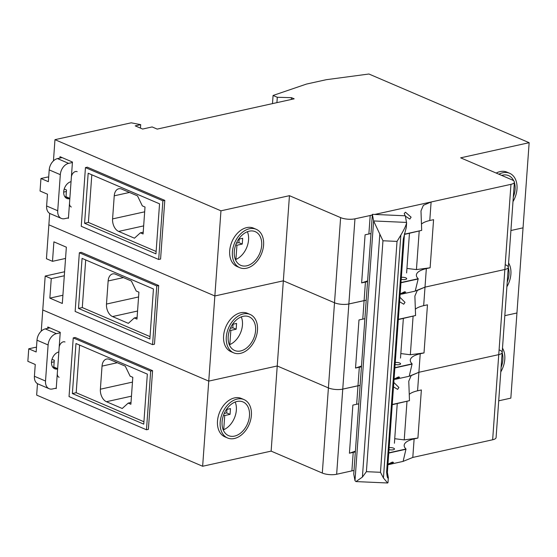 <?xml version="1.0" encoding="UTF-8"?>
<svg xmlns="http://www.w3.org/2000/svg" width="557" height="557" viewBox="0 0 557 557"><rect width="100%" height="100%" fill="white"/><g stroke="black" fill="none" stroke-linecap="round" stroke-linejoin="round"><path stroke-width="0.84" d="M372.32 215.051L354.962 218.824A10.186 3.272 -175.9 0 1 340.619 217.62L289.445 195.681L220.955 210.818L54.969 139.668L131.222 122.812L140.705 124.657L135.226 125.868L142.634 129.043L152.145 126.94L157.199 129.099L294.173 98.826L291.478 97.67L277.302 97.28L273.076 95.463L306.475 84.072L326.263 79.7L368.929 74.011L529.15 142.689L460.66 157.833L511.834 179.765A10.186 3.272 -175.9 0 1 514.383 182.181A10.186 3.272 -175.9 0 1 510.964 184.339L431.111 201.989L423.39 205.296L420.981 210.894L421.684 230.375L404.445 234.184M386.628 214.967L376.65 214.522M405.412 216.2L409.827 219.075L411.108 217.188L405.461 212.224L404.229 213.47L405.113 215.796M374.77 214.438L431.111 201.989L429.781 220.509L433.569 219.674L430.122 267.778L426.335 268.613L425.005 287.134L417.29 290.441L414.881 296.046L415.578 315.52L398.346 319.328M421.733 223.837A30.551 9.803 -175.9 0 1 429.781 220.509M404.431 234.427L421.684 230.375M426.335 268.613A30.551 9.803 -175.9 0 0 416.385 275.012A30.551 9.803 -175.9 0 0 418.216 278.723L415.237 291.026L425.005 287.134L423.675 305.654L427.47 304.818L424.016 352.922L420.229 353.758L418.899 372.278L411.184 375.585L408.775 381.19L409.479 400.664L392.239 404.479M505.735 264.916A10.186 3.272 -175.9 0 1 508.283 267.325A10.186 3.272 -175.9 0 1 504.858 269.484L425.005 287.134L504.858 269.484L498.752 354.628L418.899 372.278L417.576 390.798L421.364 389.963L417.917 438.067L414.123 438.909L412.8 457.429L403.115 461.391L389.413 464.427L393.527 462.428L392.413 462.052L387.957 464.211M372.327 214.981L370.203 215.455L368.873 233.975L365.086 234.81L361.632 282.914L365.427 282.079L364.097 300.599L348.856 303.969A10.186 3.272 -175.9 0 1 334.513 302.764L283.339 280.825L214.849 295.969L48.87 224.812L46.44 258.727L52.497 261.324L65.545 258.441M529.15 142.689L523.044 227.834L510.922 230.514L523.044 227.834L516.945 312.985L504.816 315.666L516.945 312.985L510.839 398.13L498.717 400.81M354.962 218.824L336.651 474.258L351.892 470.888L353.215 452.368L349.427 453.21L352.873 405.099L356.668 404.264L357.991 385.743L342.757 389.113L360.114 385.347L357.991 385.743L359.321 367.223L355.533 368.059L358.98 319.955L362.767 319.119L364.097 300.599L366.221 300.195L348.856 303.969A10.186 3.272 -175.9 0 1 334.513 302.764L283.339 280.825L214.849 295.969L48.87 224.812L49.684 213.394M400.128 294.451L405.733 292.133L404.619 291.757L400.163 293.922M368.873 233.975A30.551 9.803 -175.9 0 1 370.997 233.571M365.427 282.079A30.551 9.803 -175.9 0 1 367.543 281.675M418.216 278.723L400.984 282.531M406.937 268.425L416.434 269.602L430.122 267.778M416.434 269.602L419.191 231.162M361.632 282.914L367.606 280.881M401.353 277.351A3.565 1.142 -175.9 0 1 404.953 277.588A3.565 1.142 -175.9 0 1 406.701 278.716A3.565 1.142 -175.9 0 1 405.496 279.468A3.565 1.142 -175.9 0 1 401.214 279.301M512.99 201.606A20.881 14.503 113.2 0 0 509.62 173.283L506.926 172.127A20.881 14.503 113.2 0 0 500.116 171.598A20.881 14.503 113.2 0 0 496.203 173.067M273.076 95.463L272.491 103.616M277.302 97.28L276.92 102.634M291.478 97.67L291.353 99.445M59.898 158.07L59.996 156.698L72.452 162.038L68.42 218.323L67.689 218.01M54.969 139.668L53.451 160.869M220.955 210.818L208.75 381.113L42.764 309.964L41.246 331.164M85.451 167.608L87.352 167.184L164.788 200.381L160.583 259.068L158.682 259.485L81.245 226.295L85.451 167.608L162.888 200.798L158.682 259.485M140.705 124.657L140.461 128.11M66.38 191.504L63.686 192.102M289.445 195.681L277.233 365.97L208.75 381.113L42.764 309.964L45.194 276.049L51.258 278.646L49.858 298.127L62.314 303.468L66.353 247.183L53.897 241.842L52.497 261.324M256.22 229.303L253.526 228.147A20.881 14.503 113.2 0 0 246.709 227.611A20.881 14.503 113.2 0 0 230.438 246.173A20.881 14.503 113.2 0 0 237.073 266.525L239.768 267.68A20.881 14.503 113.2 0 0 246.577 268.216A20.881 14.503 113.2 0 0 262.848 249.654A20.881 14.503 113.2 0 0 256.22 229.303A20.881 14.503 113.2 0 0 249.404 228.767A20.881 14.503 113.2 0 0 233.132 247.329A20.881 14.503 113.2 0 0 239.768 267.68M509.62 173.283A20.881 14.503 113.2 0 0 502.811 172.754A20.881 14.503 113.2 0 0 498.898 174.223M501.676 175.413A18.332 12.734 -66.8 0 1 502.637 175.156A18.332 12.734 -66.8 0 1 508.618 175.622A18.332 12.734 -66.8 0 1 513.763 180.934M514.362 182.494A18.332 12.734 -66.8 0 1 513.324 196.948M246.751 265.807A18.332 12.734 -66.8 0 1 240.77 265.341A18.332 12.734 -66.8 0 1 234.943 247.468A18.332 12.734 -66.8 0 1 249.23 231.176A18.332 12.734 -66.8 0 1 255.21 231.642A18.332 12.734 -66.8 0 1 261.038 249.515A18.332 12.734 -66.8 0 1 246.751 265.807M84.587 223.266L155.96 253.86L159.546 203.827L88.173 173.234L84.587 223.266L88.389 222.424L91.808 174.794M156.134 251.465L88.389 222.424M114.241 195.82A10.186 6.559 77.5 0 1 118.78 188.76A10.186 6.559 77.5 0 1 121.663 189.088L137.488 195.869L142.327 205.874L145.015 207.03L143.086 233.968L140.392 232.812L134.453 238.201L118.627 231.42A10.186 6.559 77.5 0 1 112.584 218.908L114.241 195.82L129.502 192.444M140.392 232.812L143.212 232.192M164.788 200.381L162.888 200.798M68.455 217.843L64.647 218.678A10.186 7.074 -66.8 0 1 61.326 218.421A10.186 7.074 -66.8 0 1 57.726 210.741L60.316 174.661A10.186 7.074 -66.8 0 1 68.615 163.361L72.417 162.519M77.179 171.667A5.09 3.537 113.2 0 0 71.366 177.189L71.045 181.673A9.009 6.259 113.2 0 0 64.027 189.679A9.009 6.259 113.2 0 0 66.889 198.459A9.009 6.259 113.2 0 0 69.827 198.689L69.507 203.166A5.09 3.537 113.2 0 0 71.303 207.009M69.848 198.369L66.005 196.725L66.485 189.986L64.208 189.011M61.326 218.421L50.214 213.658A10.186 7.074 -66.8 0 1 46.621 205.979L47.463 194.191L40.055 191.016L40.953 178.512L48.362 181.686L49.204 169.899A10.186 7.074 -66.8 0 1 57.503 158.599L62.071 157.589M40.953 178.512L47.805 176.994L48.668 177.37M69.827 198.689L64.696 196.489M235.256 259.151L235.917 259.437A18.332 12.734 113.2 0 0 247.405 231.726M236.419 243.172L238.897 242.622L239.148 239.071M235.917 259.437L236.934 245.247L242.26 244.063L242.678 238.292L238.619 239.19M236.934 245.247L235.778 244.746M242.26 244.063L238.897 242.622M514.383 182.181L508.283 267.325A10.186 3.272 -175.9 0 1 504.858 269.484L510.964 184.339M399.606 301.72L403.728 304.219L405.002 302.34L399.926 297.299M415.626 308.982A30.551 9.803 -175.9 0 1 423.675 305.654M398.325 319.572L415.578 315.52M420.229 353.758A30.551 9.803 -175.9 0 0 410.286 360.163A30.551 9.803 -175.9 0 0 412.11 363.867L409.221 376.247L418.899 372.278L498.752 354.628L492.653 439.772L412.8 457.429M499.629 350.061A10.186 3.272 -175.9 0 1 502.177 352.47A10.186 3.272 -175.9 0 1 498.752 354.628A10.186 3.272 -175.9 0 0 502.177 352.47L496.078 437.614A10.186 3.272 -175.9 0 1 492.653 439.772M340.619 217.62L328.407 387.909A10.186 3.272 -175.9 0 0 342.757 389.113A10.186 3.272 -175.9 0 1 328.407 387.909L277.233 365.97L208.75 381.113L202.644 466.258L36.665 395.108L37.479 383.682M394.022 379.596L399.634 377.277L398.513 376.908L394.064 379.066M362.767 319.119A30.551 9.803 -175.9 0 1 364.891 318.715M359.321 367.223A30.551 9.803 -175.9 0 1 361.444 366.826M412.11 363.867L394.878 367.676M400.831 353.57L410.335 354.746L424.016 352.922M410.335 354.746L413.092 316.306M355.533 368.059L361.5 366.026M395.247 362.503A3.565 1.142 -175.9 0 1 398.847 362.732A3.565 1.142 -175.9 0 1 400.594 363.86A3.565 1.142 -175.9 0 1 399.397 364.619A3.565 1.142 -175.9 0 1 395.108 364.445M79.352 252.753L81.252 252.328L158.689 285.525L154.477 344.212L152.576 344.637L75.139 311.44L79.352 252.753L156.782 285.943L152.576 344.637M62.906 295.245L49.858 298.127M64.306 275.757L51.258 278.646M45.194 276.049L64.591 271.76M250.114 314.447L247.419 313.292A20.881 14.503 113.2 0 0 240.61 312.762A20.881 14.503 113.2 0 0 224.332 331.318A20.881 14.503 113.2 0 0 230.967 351.669L233.662 352.825A20.881 14.503 113.2 0 0 240.471 353.361A20.881 14.503 113.2 0 0 256.749 334.799A20.881 14.503 113.2 0 0 250.114 314.447A20.881 14.503 113.2 0 0 243.305 313.911A20.881 14.503 113.2 0 0 227.026 332.473A20.881 14.503 113.2 0 0 233.662 352.825M506.891 286.758A20.881 14.503 113.2 0 0 508.597 262.981M508.263 267.645A18.332 12.734 -66.8 0 1 507.225 282.093M240.645 350.952A18.332 12.734 -66.8 0 1 234.664 350.485A18.332 12.734 -66.8 0 1 228.836 332.613A18.332 12.734 -66.8 0 1 243.131 316.32A18.332 12.734 -66.8 0 1 249.111 316.787A18.332 12.734 -66.8 0 1 254.939 334.66A18.332 12.734 -66.8 0 1 240.645 350.952M78.481 308.411L149.861 339.004L153.447 288.979L82.067 258.378L78.481 308.411L82.29 307.568L85.701 259.938M150.028 336.609L82.29 307.568M108.142 280.965A10.186 6.559 77.5 0 1 112.674 273.912A10.186 6.559 77.5 0 1 115.564 274.232L131.382 281.013L136.221 291.019L138.916 292.174L136.98 319.112L134.293 317.963L128.354 323.345L112.528 316.564A10.186 6.559 77.5 0 1 106.484 304.059L108.142 280.965L123.403 277.595M134.293 317.963L137.113 317.337M158.689 285.525L156.782 285.943M229.157 344.296L229.818 344.581A18.332 12.734 113.2 0 0 241.299 316.87M230.313 328.317L232.791 327.767L233.049 324.223M229.818 344.581L230.835 330.392L236.161 329.215L236.572 323.443L232.513 324.341M230.835 330.392L229.679 329.897M236.161 329.215L232.791 327.767M336.651 474.258A10.186 3.272 -175.9 0 1 322.308 473.053L328.407 387.909L277.233 365.97L271.134 451.121L202.644 466.258M393.5 386.864L397.621 389.364L398.903 387.484L393.82 382.443M409.52 394.133A30.551 9.803 -175.9 0 1 417.576 390.798M392.225 404.716L409.479 400.664M414.123 438.909A30.551 9.803 -175.9 0 0 404.18 445.308A30.551 9.803 -175.9 0 0 406.011 449.012L403.115 461.391M322.308 473.053L271.134 451.121M351.892 470.888L354.015 470.491M387.923 464.74L389.413 464.427M356.668 404.264A30.551 9.803 -175.9 0 1 358.785 403.867M353.215 452.368A30.551 9.803 -175.9 0 1 355.338 451.971M406.011 449.012L388.772 452.82M394.732 438.714L404.229 439.891L417.917 438.067M404.229 439.891L406.986 401.451M349.427 453.21L355.394 451.17M389.148 447.647A3.565 1.142 -175.9 0 1 392.741 447.884A3.565 1.142 -175.9 0 1 394.488 449.005A3.565 1.142 -175.9 0 1 393.291 449.764A3.565 1.142 -175.9 0 1 389.009 449.59M47.693 328.358L47.791 326.987L60.247 332.327L56.215 388.612L55.484 388.299M73.246 337.897L75.146 337.479L152.583 370.67L148.378 429.356L146.477 429.781L69.04 396.584L73.246 337.897L150.682 371.094L146.477 429.781M54.175 361.799L51.474 362.391M244.008 399.592L241.313 398.436A20.881 14.503 113.2 0 0 234.504 397.907A20.881 14.503 113.2 0 0 218.233 416.462A20.881 14.503 113.2 0 0 224.868 436.82L227.555 437.976A20.881 14.503 113.2 0 0 234.372 438.505A20.881 14.503 113.2 0 0 250.643 419.95A20.881 14.503 113.2 0 0 244.008 399.592A20.881 14.503 113.2 0 0 237.198 399.063A20.881 14.503 113.2 0 0 220.92 417.618A20.881 14.503 113.2 0 0 227.555 437.976M500.785 371.902A20.881 14.503 113.2 0 0 502.491 348.125M502.156 352.79A18.332 12.734 -66.8 0 1 501.119 367.237M234.546 436.103A18.332 12.734 -66.8 0 1 228.558 435.63A18.332 12.734 -66.8 0 1 222.737 417.764A18.332 12.734 -66.8 0 1 237.024 401.465A18.332 12.734 -66.8 0 1 243.005 401.931A18.332 12.734 -66.8 0 1 248.833 419.804A18.332 12.734 -66.8 0 1 234.546 436.103M72.382 393.555L143.755 424.149L147.34 374.123L75.968 343.523L72.382 393.555L76.184 392.713L79.595 345.082M143.929 421.753L76.184 392.713M102.035 366.116A10.186 6.559 77.5 0 1 106.568 359.056A10.186 6.559 77.5 0 1 109.457 359.376L125.283 366.158L130.115 376.17L132.81 377.319L130.881 404.264L128.187 403.108L122.248 408.497L106.422 401.708A10.186 6.559 77.5 0 1 100.378 389.204L102.035 366.116L117.297 362.739M128.187 403.108L131.006 402.481M152.583 370.67L150.682 371.094M56.25 388.132L52.442 388.974A10.186 7.074 -66.8 0 1 49.12 388.709A10.186 7.074 -66.8 0 1 45.521 381.037L48.111 344.957A10.186 7.074 -66.8 0 1 56.41 333.65L60.212 332.808M64.974 341.963A5.09 3.537 113.2 0 0 59.16 347.484L58.84 351.961A9.009 6.259 113.2 0 0 51.822 359.968A9.009 6.259 113.2 0 0 54.683 368.748A9.009 6.259 113.2 0 0 57.622 368.978L57.301 373.462A5.09 3.537 113.2 0 0 59.098 377.298M57.643 368.664L53.799 367.014L54.28 360.282L52.003 359.3M49.12 388.709L38.008 383.947A10.186 7.074 -66.8 0 1 34.409 376.274L35.258 364.487L27.85 361.312L28.748 348.8L36.156 351.975L36.999 340.195A10.186 7.074 -66.8 0 1 45.298 328.888L49.865 327.878M28.748 348.8L35.599 347.29L36.463 347.659M57.622 368.978L52.49 366.778M223.051 429.44L223.712 429.726A18.332 12.734 113.2 0 0 235.2 402.022M224.213 413.461L226.692 412.918L226.943 409.367M223.712 429.726L224.729 415.536L230.055 414.359L230.473 408.587L226.407 409.486M224.729 415.536L223.573 415.042M230.055 414.359L226.692 412.918M366.402 471.675L380.473 472.301L383.439 478.017L400.852 235.089C404.598 228.739 406.506 224.52 406.575 222.424L373.615 220.955L354.997 480.726L355.993 481.582L362.405 477.084L366.402 471.675L382.958 240.77L373.615 220.955L372.375 214.334L405.336 215.803L406.603 223.023M400.852 235.089L397.03 241.397L382.958 240.77M383.439 478.017L387.672 482.989L387.992 482.599M404.486 233.599L387.373 472.413L388.299 477.377A19.098 6.127 -175.9 0 1 388.333 477.711L388.159 478.191M387.658 477.676L388.333 477.711C387.651 478.95 387.08 477.015 386.614 471.897L403.303 239.071L406.269 227.562M372.375 214.334L353.751 474.104L354.997 480.726M387.373 472.413L386.586 472.378M418.203 278.96L400.963 282.768M112.584 218.908L144.674 211.82M118.627 231.42L143.664 225.884M60.316 174.661L49.204 169.899M57.726 210.741L46.621 205.979M68.615 163.361L57.503 158.599M412.096 364.104L394.864 367.919M106.484 304.059L138.568 296.965M112.528 316.564L137.565 311.029M405.99 449.255L388.758 453.064M100.378 389.204L132.469 382.109M106.422 401.708L131.459 396.173M48.111 344.957L36.999 340.195M45.521 381.037L34.409 376.274M56.41 333.65L45.298 328.888M362.405 477.084L379.818 234.156M380.473 472.301L397.03 241.397M415.327 291.102L401.618 294.131M409.451 233.313L406.61 272.951M409.221 376.247L395.512 379.275M508.283 267.325L502.177 352.47M403.352 318.458L400.511 358.095M397.245 403.609L394.405 443.24M406.596 223.092L406.262 227.771M388.333 477.878L387.992 482.627M355.993 481.582L387.672 482.989"/></g></svg>
